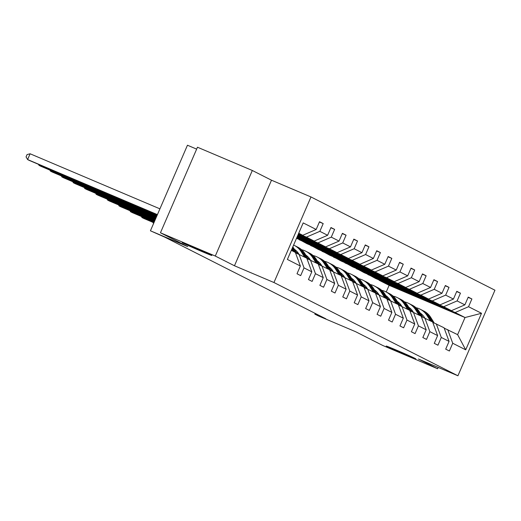 <?xml version="1.0" encoding="UTF-8"?>
<svg xmlns="http://www.w3.org/2000/svg" width="521" height="521" viewBox="0 0 521 521"><rect width="100%" height="100%" fill="white"/><g stroke="black" fill="none" stroke-linecap="round" stroke-linejoin="round"><path stroke-width="0.78" d="M201.725 251.441A16.131 0.339 23.4 0 1 182.233 242.656A16.131 0.339 23.4 0 1 192.34 246.687A16.131 0.339 23.4 0 1 211.839 255.466A16.131 0.339 23.4 0 1 201.725 251.441M405.709 354.84A16.131 0.339 23.4 0 1 386.217 346.055A16.131 0.339 23.4 0 1 396.325 350.086A16.131 0.339 23.4 0 1 415.823 358.871A16.131 0.339 23.4 0 1 405.709 354.84M234.463 265.769L271.493 180.207L252.32 170.484L215.29 256.052L234.463 265.769L273.955 282.519L457.926 375.778L418.435 359.021L437.607 368.744L438.187 367.403M437.607 368.744L382.759 345.475L355.485 331.649L318.188 315.83L314.853 314.137L325.82 318.793L164.734 237.133L150.426 230.79L187.723 246.609L160.448 232.783L197.472 147.222L252.32 170.484M215.29 256.052L160.448 232.783M196.645 149.123L187.456 145.222L150.426 230.79M271.493 180.207L310.985 196.958L494.95 290.21L457.926 375.778M298.605 233.519L302.76 235.284L298.722 233.239M302.76 235.284L316.175 229.481L319.529 221.731L323.196 223.594L319.419 221.992M386.23 292.001L389.115 285.332L465.025 317.536L455.126 312.515L468.542 306.713L481.521 313.29L465.709 349.832L452.729 343.254L449.376 350.998L445.709 349.142L449.063 341.392L441.294 337.452L437.94 345.202L434.273 343.346L437.627 335.596L429.851 331.656L426.504 339.405L422.837 337.543L426.185 329.8L418.415 325.859L415.061 333.603L411.395 331.747L414.749 323.997L406.979 320.057L403.625 327.807L399.959 325.951L403.313 318.201L395.537 314.261L392.183 322.011L388.516 320.148L391.87 312.405L384.101 308.465L380.747 316.208L377.08 314.352L380.434 306.602L372.658 302.662L369.311 310.412L365.644 308.556L368.992 300.806L361.222 296.866L357.868 304.616L354.202 302.753L357.556 295.01L349.786 291.07L346.432 298.813L342.766 296.957L346.12 289.207L338.344 285.274L334.99 293.017L331.323 291.161L334.677 283.411L326.908 279.471L323.554 287.221L319.887 285.358L323.241 277.615L315.465 273.675L312.118 281.418L308.452 279.562L311.799 271.819L304.03 267.879L300.676 275.622L297.009 273.766L300.363 266.016L287.384 259.438L303.196 222.903L316.175 229.481M273.955 282.519L310.985 196.958M298.253 234.32L314.196 241.08L306.426 237.14L319.842 231.337L323.196 223.594M319.842 231.337L327.611 235.277L330.965 227.534L334.632 229.39L330.855 227.788M297.908 235.121L325.638 246.882L317.862 242.942L331.278 237.133L334.632 229.39M331.278 237.133L339.054 241.073L342.408 233.33L346.068 235.186L342.29 233.584M297.563 235.915L337.074 252.678L329.298 248.738L342.72 242.936L346.068 235.186M342.72 242.936L350.49 246.876L353.844 239.126L357.51 240.982L353.733 239.38M297.217 236.716L348.51 258.475L340.741 254.535L354.156 248.732L357.51 240.982M354.156 248.732L361.932 252.672L365.28 244.922L368.946 246.785L365.169 245.183M296.872 237.517L359.952 264.277L352.176 260.337L365.592 254.528L368.946 246.785M365.592 254.528L373.368 258.468L376.722 250.725L380.389 252.581L376.611 250.979M296.527 238.318L371.388 270.073L363.619 266.133L377.035 260.331L380.389 252.581M377.035 260.331L384.804 264.271L388.158 256.521L391.825 258.377L388.047 256.775M299.256 239.478L306.921 243.672L382.824 275.87L375.055 271.929L388.471 266.127L391.825 258.377M388.471 266.127L396.247 270.067L399.594 262.317L403.261 264.18L399.483 262.577M310.698 245.274L318.357 249.468L394.267 281.666L386.491 277.732L399.913 271.923L403.261 264.18M399.913 271.923L407.683 275.863L411.036 268.12L414.703 269.976L410.926 268.374M322.134 251.07L329.8 255.264L405.703 287.468L397.933 283.528L411.349 277.726L414.703 269.976M411.349 277.726L419.118 281.666L422.472 273.916L426.139 275.772L422.362 274.17M333.577 256.866L341.235 261.067L417.145 293.264L409.369 289.324L422.785 283.522L426.139 275.772M422.785 283.522L430.561 287.462L433.915 279.712L437.581 281.574L433.804 279.972M345.013 262.669L352.671 266.863L428.581 299.061L420.812 295.12L434.227 289.318L437.581 281.574M434.227 289.318L441.997 293.258L445.351 285.515L449.017 287.371L445.24 285.769M356.449 268.465L364.114 272.659L440.017 304.863L432.248 300.923L445.663 295.12L449.017 287.371M445.663 295.12L453.439 299.061L456.787 291.311L460.453 293.167L456.676 291.565M367.891 274.261L375.55 278.461L451.46 310.659L443.684 306.719L457.106 300.917L460.453 293.167M457.106 300.917L464.875 304.857L468.229 297.107L471.896 298.969L468.118 297.367M468.542 306.713L471.896 298.969M311.799 271.819L306.791 258.195L295.485 252.757M299.021 254.255L304.03 267.879M298.494 233.779L306.426 237.14M314.196 241.08L327.611 235.277M323.241 277.615L318.227 263.991L306.921 258.553M310.457 260.051L315.465 273.675M298.142 234.574L317.862 242.942M325.638 246.882L339.054 241.073M334.677 283.411L329.669 269.793L318.364 264.349M321.893 265.853L326.908 279.471M297.797 235.375L329.298 248.738M337.074 252.678L350.49 246.876M346.12 289.207L341.105 275.589L329.8 270.152M333.336 271.649L338.344 285.274M297.452 236.176L340.741 254.535M348.51 258.475L361.932 252.672M357.556 295.01L352.548 281.386L341.235 275.948M344.772 277.446L349.786 291.07M297.107 236.97L352.176 260.337M359.952 264.277L373.368 258.468M368.992 300.806L363.984 287.188L352.678 281.744M356.214 283.248L361.222 296.866M296.762 237.771L363.619 266.133M371.388 270.073L384.804 264.271M380.434 306.602L375.42 292.984L364.114 287.546M367.65 289.044L372.658 302.662M299.145 239.732L375.055 271.929M382.824 275.87L396.247 270.067M391.87 312.405L386.862 298.78L375.556 293.343M379.086 294.84L384.101 308.465M310.588 245.528L386.491 277.732M394.267 281.666L407.683 275.863M403.313 318.201L398.298 304.577L386.992 299.139M390.529 300.643L395.537 314.261M322.024 251.324L397.933 283.528M405.703 287.468L419.118 281.666M414.749 323.997L409.734 310.379L398.428 304.941M401.965 306.439L406.979 320.057M333.466 257.127L409.369 289.324M417.145 293.264L430.561 287.462M426.185 329.8L421.176 316.175L409.871 310.737M413.4 312.235L418.415 325.859M344.902 262.923L420.812 295.12M428.581 299.061L441.997 293.258M437.627 335.596L432.612 321.971L421.307 316.534M424.843 318.031L429.851 331.656M356.338 268.719L432.248 300.923M440.017 304.863L453.439 299.061M449.063 341.392L444.055 327.774L432.749 322.336M436.279 323.834L441.294 337.452M367.78 274.521L443.684 306.719M451.46 310.659L464.875 304.857M465.709 349.832L457.62 334.651L444.185 328.132M447.721 329.63L452.729 343.254M315.172 313.395L314.853 314.137M389.115 285.332L379.216 280.318L455.126 312.515M457.62 334.651L465.025 317.536L481.521 313.29M291.317 250.354L295.355 252.398L300.363 266.016M434.208 322.955L430.691 317.354A19.284 18.228 -63.1 0 0 423.807 311.044L422.414 310.34A19.284 18.228 -63.1 0 0 421.971 310.119M430.385 320.845L427.025 315.498A19.284 18.228 -63.1 0 0 420.141 309.187A19.284 18.228 -63.1 0 0 415.999 307.716M424.797 318.012L424.374 317.348A16.001 15.129 -63.1 0 0 420.154 312.984M412.254 310.555A16.001 15.129 -63.1 0 0 410.861 310.607M432.918 322.408L429.304 316.651A19.284 18.228 -63.1 0 0 422.414 310.34M412.45 311.832A16.001 15.129 116.9 0 1 413.075 311.766M420.141 309.187L421.528 309.891A19.284 18.228 116.9 0 1 428.418 316.201L431.779 321.548M412.762 311.278A16.001 15.129 -63.1 0 0 411.44 311.402M422.772 317.159L419.255 311.558A19.284 18.228 -63.1 0 0 412.365 305.247L410.971 304.538A19.284 18.228 -63.1 0 0 410.528 304.323M418.949 315.049L415.589 309.695A19.284 18.228 -63.1 0 0 408.698 303.385A19.284 18.228 -63.1 0 0 404.563 301.92M413.355 312.216L412.938 311.551A16.001 15.129 -63.1 0 0 408.711 307.188M400.818 304.759A16.001 15.129 -63.1 0 0 399.425 304.811M421.476 316.605L417.862 310.848A19.284 18.228 -63.1 0 0 410.971 304.538M401.014 306.035A16.001 15.129 116.9 0 1 401.632 305.964M408.698 303.385L410.092 304.095A19.284 18.228 116.9 0 1 416.982 310.405L420.343 315.752M401.326 305.482A16.001 15.129 -63.1 0 0 400.004 305.606M411.336 311.356L407.819 305.762A19.284 18.228 -63.1 0 0 400.929 299.451L399.535 298.741A19.284 18.228 -63.1 0 0 399.093 298.526M407.513 309.246L404.153 303.899A19.284 18.228 -63.1 0 0 397.262 297.589A19.284 18.228 -63.1 0 0 393.121 296.117M401.919 306.42L401.496 305.749A16.001 15.129 -63.1 0 0 397.276 301.385M389.376 298.956A16.001 15.129 -63.1 0 0 387.982 299.008M410.04 310.809L406.426 305.052A19.284 18.228 -63.1 0 0 399.535 298.741M389.578 300.239A16.001 15.129 116.9 0 1 390.196 300.168M153.715 222.662L153.617 223.418M152.809 222.278L153.61 223.431M397.262 297.589L398.656 298.299A19.284 18.228 116.9 0 1 405.546 304.609L408.9 309.956M389.884 299.686A16.001 15.129 -63.1 0 0 388.568 299.809M399.894 305.56L396.377 299.959A19.284 18.228 -63.1 0 0 389.487 293.649L388.093 292.945A19.284 18.228 -63.1 0 0 387.65 292.724M396.071 303.45L392.71 298.103A19.284 18.228 -63.1 0 0 385.82 291.793A19.284 18.228 -63.1 0 0 381.685 290.321M390.476 300.617L390.06 299.953A16.001 15.129 -63.1 0 0 385.84 295.589M377.94 293.16A16.001 15.129 -63.1 0 0 376.546 293.212M398.604 305.013L394.983 299.256A19.284 18.228 -63.1 0 0 388.093 292.945M378.135 294.437A16.001 15.129 116.9 0 1 378.76 294.372M142.279 216.866L141.986 217.537L153.962 222.617M141.373 216.482L141.986 217.537L143.822 218.468L153.91 222.747M385.82 291.793L387.214 292.496A19.284 18.228 116.9 0 1 394.104 298.807L397.464 304.16M378.448 293.883A16.001 15.129 -63.1 0 0 377.126 294.007M388.458 299.764L384.941 294.163A19.284 18.228 -63.1 0 0 378.051 287.853L376.657 287.143A19.284 18.228 -63.1 0 0 376.214 286.928M384.635 297.654L381.274 292.307A19.284 18.228 -63.1 0 0 374.384 285.996A19.284 18.228 -63.1 0 0 370.242 284.525M379.041 294.821L378.624 294.157A16.001 15.129 -63.1 0 0 374.397 289.793M366.504 287.364A16.001 15.129 -63.1 0 0 365.11 287.416M387.162 299.21L383.547 293.453A19.284 18.228 -63.1 0 0 376.657 287.143M366.699 288.641A16.001 15.129 116.9 0 1 367.318 288.575M130.836 211.07L130.55 211.741L154.307 221.816M129.931 210.686L130.55 211.741L132.38 212.666L154.255 221.946M374.384 285.996L375.778 286.7A19.284 18.228 116.9 0 1 382.668 293.01L386.028 298.357M367.012 288.087A16.001 15.129 -63.1 0 0 365.69 288.211M377.022 293.961L373.505 288.367A19.284 18.228 -63.1 0 0 366.615 282.056L365.221 281.347A19.284 18.228 -63.1 0 0 364.778 281.132M373.192 291.851L369.838 286.504A19.284 18.228 -63.1 0 0 362.948 280.194A19.284 18.228 -63.1 0 0 358.806 278.722M367.605 289.025L367.181 288.354A16.001 15.129 -63.1 0 0 362.961 283.991M355.062 281.561A16.001 15.129 -63.1 0 0 353.668 281.614M375.726 293.414L372.111 287.657A19.284 18.228 -63.1 0 0 365.221 281.347M355.263 282.844A16.001 15.129 116.9 0 1 355.882 282.773M119.4 205.267L119.107 205.938L154.652 221.021M118.495 204.883L119.107 205.938L120.944 206.87L154.6 221.145M362.948 280.194L364.342 280.904A19.284 18.228 116.9 0 1 371.226 287.214L374.586 292.561M355.569 282.291A16.001 15.129 -63.1 0 0 354.247 282.415M365.579 288.165L362.062 282.564A19.284 18.228 -63.1 0 0 355.172 276.254L353.779 275.55A19.284 18.228 -63.1 0 0 353.336 275.335M361.756 286.055L358.396 280.708A19.284 18.228 -63.1 0 0 351.506 274.398A19.284 18.228 -63.1 0 0 347.37 272.926M356.162 283.229L355.745 282.558A16.001 15.129 -63.1 0 0 351.519 278.194M343.626 275.765A16.001 15.129 -63.1 0 0 342.232 275.817M364.283 287.618L360.669 281.861A19.284 18.228 -63.1 0 0 353.779 275.55M343.821 277.042A16.001 15.129 116.9 0 1 344.44 276.977M107.964 199.471L107.671 200.142L154.998 220.22M107.059 199.087L107.671 200.142L109.501 201.073L154.945 220.35M351.506 274.398L352.899 275.101A19.284 18.228 116.9 0 1 359.79 281.412L363.15 286.765M344.134 276.488A16.001 15.129 -63.1 0 0 342.811 276.618M354.143 282.369L350.626 276.768A19.284 18.228 -63.1 0 0 343.736 270.458L342.343 269.754A19.284 18.228 -63.1 0 0 341.9 269.533M350.32 280.259L346.96 274.912A19.284 18.228 -63.1 0 0 340.07 268.602A19.284 18.228 -63.1 0 0 335.928 267.13M344.726 277.426L344.309 276.762A16.001 15.129 -63.1 0 0 340.083 272.398M332.183 269.969A16.001 15.129 -63.1 0 0 330.796 270.021M352.847 281.815L349.233 276.065A19.284 18.228 -63.1 0 0 342.343 269.754M332.385 271.246A16.001 15.129 116.9 0 1 333.004 271.18M96.522 193.675L96.235 194.346L155.343 219.419M95.617 193.291L96.235 194.346L98.065 195.271L155.291 219.549M340.07 268.602L341.463 269.305A19.284 18.228 116.9 0 1 348.354 275.616L351.714 280.962M332.698 270.692A16.001 15.129 -63.1 0 0 331.376 270.816M342.701 276.566L339.184 270.972A19.284 18.228 -63.1 0 0 332.294 264.661L330.907 263.952A19.284 18.228 -63.1 0 0 330.457 263.737M338.878 274.463L335.517 269.11A19.284 18.228 -63.1 0 0 328.627 262.799A19.284 18.228 -63.1 0 0 324.492 261.327M333.29 271.63L332.867 270.959A16.001 15.129 -63.1 0 0 328.647 266.596M320.747 264.167A16.001 15.129 -63.1 0 0 319.353 264.225M341.411 276.019L337.79 270.262A19.284 18.228 -63.1 0 0 330.907 263.952M320.943 265.45A16.001 15.129 116.9 0 1 321.568 265.378M85.086 187.873L84.793 188.543L155.694 218.625M84.181 187.495L84.793 188.543L86.629 189.475L155.636 218.748M328.627 262.799L330.021 263.509A19.284 18.228 116.9 0 1 336.911 269.819L340.272 275.166M321.255 264.896A16.001 15.129 -63.1 0 0 319.933 265.02M331.265 270.77L327.748 265.169A19.284 18.228 -63.1 0 0 320.858 258.859L319.464 258.155A19.284 18.228 -63.1 0 0 319.021 257.941M327.442 268.66L324.082 263.313A19.284 18.228 -63.1 0 0 317.191 257.003A19.284 18.228 -63.1 0 0 313.056 255.531M321.848 265.834L321.431 265.163A16.001 15.129 -63.1 0 0 317.204 260.8M309.311 258.37A16.001 15.129 -63.1 0 0 307.918 258.423M329.969 270.223L326.354 264.466A19.284 18.228 -63.1 0 0 319.464 258.155M309.507 259.647A16.001 15.129 116.9 0 1 310.125 259.582M73.643 182.076L73.357 182.747L156.04 217.824M72.738 181.692L73.357 182.747L75.187 183.679L155.981 217.947M317.191 257.003L318.585 257.706A19.284 18.228 116.9 0 1 325.475 264.017L328.836 269.37M309.819 259.093A16.001 15.129 -63.1 0 0 308.497 259.224M319.829 264.974L316.312 259.373A19.284 18.228 -63.1 0 0 309.422 253.063L308.028 252.359A19.284 18.228 -63.1 0 0 307.585 252.138M316 262.864L312.646 257.517A19.284 18.228 -63.1 0 0 305.755 251.207A19.284 18.228 -63.1 0 0 301.613 249.735M310.412 260.031L309.988 259.367A16.001 15.129 -63.1 0 0 305.768 255.003M297.869 252.574A16.001 15.129 -63.1 0 0 296.475 252.626M318.533 264.427L314.918 258.67A19.284 18.228 -63.1 0 0 308.028 252.359M298.071 253.851A16.001 15.129 116.9 0 1 298.689 253.786M62.207 176.28L61.914 176.951L156.385 217.023M61.302 175.896L61.914 176.951L63.751 177.882L156.326 217.153M305.755 251.207L307.149 251.91A19.284 18.228 116.9 0 1 314.039 258.221L317.393 263.567M298.377 253.297A16.001 15.129 -63.1 0 0 297.061 253.421M308.386 259.178L304.87 253.577A19.284 18.228 -63.1 0 0 297.979 247.267L296.586 246.557A19.284 18.228 -63.1 0 0 296.143 246.342M304.564 257.068L301.203 251.715A19.284 18.228 -63.1 0 0 294.313 245.404A19.284 18.228 -63.1 0 0 293.603 245.065M298.969 254.235L298.553 253.564A16.001 15.129 -63.1 0 0 294.326 249.207M307.09 258.624L303.476 252.867A19.284 18.228 -63.1 0 0 296.586 246.557M50.771 170.478L50.478 171.155L156.73 216.222M49.866 170.1L50.478 171.155L52.308 172.08L156.671 216.352M294.313 245.404L295.707 246.114A19.284 18.228 116.9 0 1 302.597 252.425L305.957 257.771M296.95 253.375L293.434 247.775A19.284 18.228 -63.1 0 0 292.822 246.869M293.128 251.265L291.819 249.188M39.329 164.682L39.042 165.352L157.075 215.427M38.424 164.297L39.042 165.352L40.872 166.284L157.016 215.551M295.654 252.828L292.45 247.729M292.209 248.296L294.521 251.975M159.921 208.843L30.101 153.773L27.6 159.556L157.42 214.626M30.101 153.773L27.053 154.581L26.05 156.893L27.6 159.556L29.437 160.488L157.368 214.756M429.304 316.651L430.691 317.354M427.025 315.498L428.418 316.201M417.862 310.848L419.255 311.558M415.589 309.695L416.982 310.405M406.426 305.052L407.819 305.762M404.153 303.899L405.546 304.609M394.983 299.256L396.377 299.959M392.71 298.103L394.104 298.807M383.547 293.453L384.941 294.163M381.274 292.307L382.668 293.01M372.111 287.657L373.505 288.367M369.838 286.504L371.226 287.214M360.669 281.861L362.062 282.564M358.396 280.708L359.79 281.412M349.233 276.065L350.626 276.768M346.96 274.912L348.354 275.616M337.79 270.262L339.184 270.972M335.517 269.11L336.911 269.819M326.354 264.466L327.748 265.169M324.082 263.313L325.475 264.017M314.918 258.67L316.312 259.373M312.646 257.517L314.039 258.221M303.476 252.867L304.87 253.577M301.203 251.715L302.597 252.425M292.613 247.364L293.434 247.775"/></g></svg>
